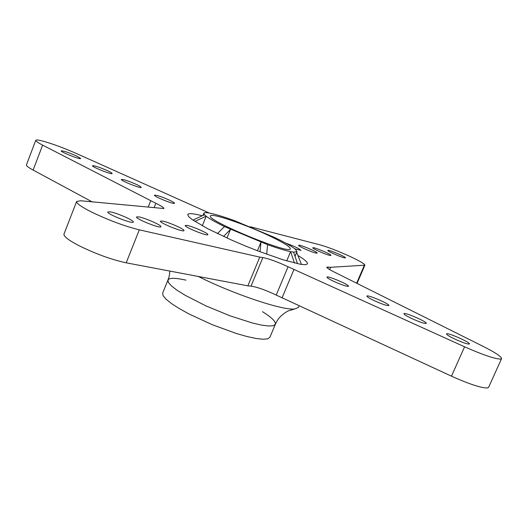 <?xml version="1.0" encoding="UTF-8"?>
<svg xmlns="http://www.w3.org/2000/svg" width="528" height="528" viewBox="0 0 528 528"><rect width="100%" height="100%" fill="white"/><g stroke="black" fill="none" stroke-linecap="round" stroke-linejoin="round"><path stroke-width="0.79" d="M76.626 201.472L63.961 234.095C63.479 236.267 68.29 240.029 78.388 245.375C95.33 253.77 111.263 259.585 126.199 262.819L139.313 229.845C124.489 226.149 108.53 220.196 91.436 211.979C81.22 206.791 76.283 203.293 76.626 201.472L80.692 200.759L163.918 208.534C163.97 207.682 161.284 205.94 155.852 203.3L42.629 145.127C37.871 142.652 35.587 141.049 35.765 140.303L26.426 164.881C26.189 165.779 28.42 167.501 33.125 170.062L92.05 201.815M126.199 262.819L247.87 285.846L259.783 257.116L262.871 257.558C269.128 258.793 277.53 261.855 288.07 266.752L464.581 346.81C482.407 354.671 494.353 358.769 500.399 359.113L501.574 358.644C501.554 356.69 495.475 352.638 483.338 346.48L336.725 273.26C330.112 270.079 326.806 268.033 326.792 267.115L330.673 267.313L364.874 265.168C364.696 263.908 359.726 260.99 349.958 256.41C337.927 250.945 327.908 247.091 319.895 244.834L250.279 226.75M501.574 358.644L488.605 387.334L487.364 387.974C481.153 388.027 469.194 384.094 451.473 376.167L276.21 295.073C265.749 290.096 257.347 287.113 251.011 286.136L247.87 285.846M139.313 229.845L259.783 257.116M209.332 213.055L75.946 153.298C63.043 147.642 51.698 143.497 41.91 140.857C38.115 139.92 36.069 139.735 35.765 140.303M202.29 215.761C193.426 213.484 188.575 213.074 187.73 214.526L188.575 216.539L192.278 219.661L207.715 228.716L231.409 240.002L244.9 245.764L258.535 251.183L283.298 259.868L300.637 264.323L305.461 264.713L307.481 263.881C307.903 262.396 304.709 259.591 297.898 255.466M169.917 200.356C161.746 196.72 156.598 194.997 154.466 195.188C153.41 196.33 174.53 204.831 174.537 203.267C174.563 202.818 173.026 201.848 169.917 200.356M76.87 156.123C68.752 152.539 63.538 150.79 61.228 150.869C60.265 151.912 80.738 159.958 80.692 158.525L76.87 156.123M108.055 170.947C99.917 167.343 94.73 165.607 92.479 165.726C91.483 166.802 112.16 174.992 112.134 173.514C112.16 173.125 110.801 172.267 108.055 170.947M136.864 184.642C128.713 181.025 123.539 179.289 121.341 179.447C120.318 180.55 141.2 188.885 141.187 187.367C141.214 186.945 139.775 186.041 136.864 184.642M110.194 211.853L107.818 211.959C106.306 213.853 133.142 224.466 133.294 222.044C134.475 220.645 116.866 212.883 110.194 211.853M162.34 221.054L160.453 221.14C159.093 222.75 183.836 232.716 183.955 230.611C185.044 229.396 168.168 221.945 162.34 221.054M344.718 257.875L345.444 257.829C346.276 256.951 327.881 249.223 327.842 250.43C326.99 251.09 341.385 257.44 344.718 257.875M186.925 225.39L185.242 225.469C183.955 226.954 207.742 236.61 207.834 234.643C208.883 233.515 192.37 226.215 186.925 225.39M138.64 216.869L136.541 216.968C135.115 218.704 160.796 228.967 160.928 226.717C162.063 225.416 144.85 217.826 138.64 216.869M294.875 248.853L300.98 250.351C299.165 248.53 294.037 246.101 285.589 243.065M316.338 253.13L317.203 253.077C318.107 252.08 298.676 243.962 298.604 245.302C297.693 246.048 312.629 252.641 316.338 253.13M330.152 255.44L330.95 255.394C331.822 254.45 312.893 246.523 312.84 247.804C311.956 248.503 326.634 254.978 330.152 255.44M454.443 338.903C462.805 342.712 467.801 344.395 469.438 343.966C470.672 342.474 446.774 331.993 446.543 333.914C446.596 334.699 449.229 336.362 454.443 338.903M411.226 318.305C419.575 322.093 424.598 323.783 426.294 323.374C427.489 321.922 404.118 311.804 403.907 313.672C403.933 314.398 406.375 315.942 411.226 318.305M333.32 281.16C341.636 284.915 346.705 286.612 348.513 286.255C349.648 284.889 327.142 275.365 326.964 277.134C326.957 277.761 329.076 279.101 333.32 281.16M373.732 300.425C382.067 304.201 387.11 305.897 388.859 305.507C390.027 304.095 367.085 294.274 366.887 296.096C366.901 296.769 369.184 298.214 373.732 300.425M282.011 297.944L293.931 269.564M148.223 207.016L150.685 200.825M329.703 269.603L330.673 267.313M293.594 252.14L290.591 251.651C285.173 250.543 277.497 248.219 267.571 244.669L224.479 226.578C215.655 222.248 209.55 218.797 206.158 216.216L204.494 214.744L203.815 213.239C204.125 212.56 205.755 212.461 208.692 212.942L212.018 213.616C217.82 214.982 225.364 217.351 234.656 220.724L274.652 237.494C283.094 241.56 289.331 244.972 293.363 247.731L295.475 249.348L296.974 251.638L293.594 252.14L297.548 263.736M296.67 252.364L301.455 264.449M286.724 260.905L290.591 251.651L294.466 263.023M267.571 244.669L266.706 254.232M257.426 250.754L260.957 242.227L260.053 251.764M226.981 238.016L230.498 229.436L223.529 236.438M224.479 226.578L217.463 233.574M202.277 225.793L206.158 216.216L194.878 221.417M204.494 214.744L192.892 220.097M198.271 276.454C233.264 294.043 282.566 310.51 294.518 309.025L298.511 307.382L299.152 305.857M268.897 235.62C244.834 224.169 211.002 212.645 210.5 215.932C205.781 220.169 290.697 255.169 290.334 248.84C290.215 246.767 283.074 242.359 268.897 235.62M185.962 280.144C175.27 277.748 169.264 277.721 167.944 280.064L162.677 293.106L163.112 295.713L166.129 299.284L171.646 303.673L179.447 308.682L189.169 314.048L212.348 324.74L236.333 333.485L247.018 336.527L256.08 338.474L263.083 339.247L267.742 338.837L269.887 337.3L275.339 324.331C276.052 321.737 271.768 317.526 262.502 311.692M154.15 207.57L155.852 203.3M251.011 286.136L262.871 257.558M276.21 295.073L288.07 266.752M451.473 376.167L464.581 346.81M33.125 170.062L42.629 145.127M327.716 268.283L328.277 266.97M356.69 283.1L364.274 265.412M169.838 271.075C169.006 279.193 168.663 277.365 167.944 280.064L168.439 282.533L171.514 285.985L177.085 290.261L184.945 295.172L205.92 305.884L230.195 315.889L252.628 323.07L261.67 325.123L268.64 326.014L273.247 325.736L275.339 324.331L276.969 321.097C279.187 317.275 282.83 313.916 287.899 311.025L294.518 309.025M364.874 265.168L357.1 283.305M295.02 256.311L296.974 251.638M202.904 215.477L203.815 213.239"/></g></svg>
